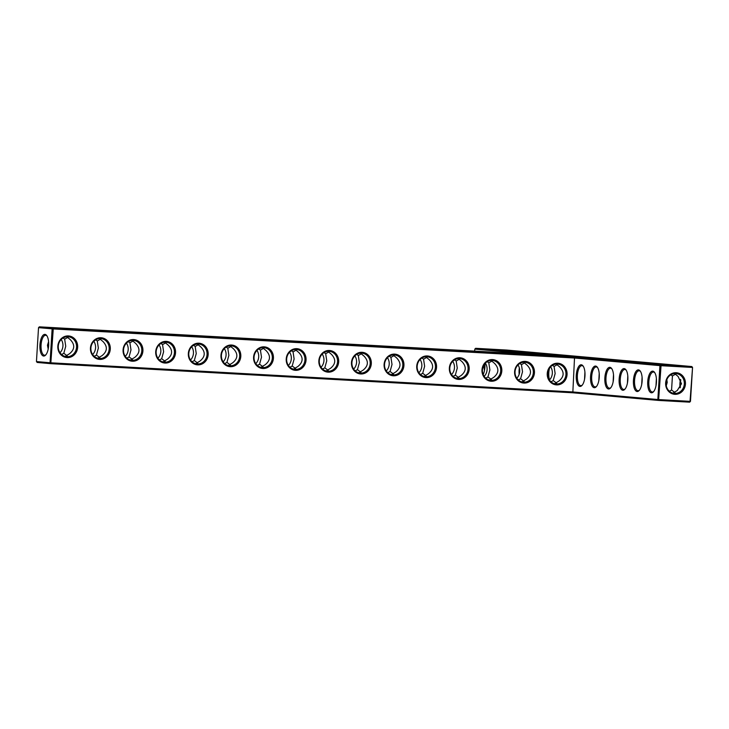 <?xml version="1.0" encoding="UTF-8"?>
<svg xmlns="http://www.w3.org/2000/svg" width="729" height="729" viewBox="0 0 729 729"><rect width="100%" height="100%" fill="white"/><g stroke="black" fill="none" stroke-linecap="round" stroke-linejoin="round"><path stroke-width="1.09" d="M692.55 367.443L690.472 401.351L689.643 402.162L658.579 400.431L661.048 365.703L659.927 365.621L657.85 399.528L658.579 400.431L572.821 392.785L574.507 358.012L53.253 328.934L50.784 363.671L37.179 362.45L36.45 361.557L38.528 327.649L53.253 328.934L52.962 328.05L39.357 326.838L561.394 355.952L475.636 348.307L506.691 350.048L691.821 366.55L692.55 367.443L690.035 401.342L657.85 399.528L572.429 391.92L50.055 362.769L52.133 328.861L52.962 328.05L574.999 357.164L574.507 358.012L659.927 365.621L660.756 364.81L574.999 357.164M547.242 373.503A10.853 9.933 -84.9 0 1 562.688 364.956A10.853 9.933 -84.9 0 1 561.54 383.709A10.853 9.933 -84.9 0 1 547.242 373.503M514.61 371.681A10.853 9.933 -84.9 0 1 530.065 363.133A10.853 9.933 -84.9 0 1 528.917 381.887A10.853 9.933 -84.9 0 1 514.61 371.681M481.987 369.858A10.853 9.933 -84.9 0 1 497.433 361.311A10.853 9.933 -84.9 0 1 496.285 380.064A10.853 9.933 -84.9 0 1 481.987 369.858M449.356 368.045A10.853 9.933 -84.9 0 1 464.81 359.497A10.853 9.933 -84.9 0 1 463.662 378.251A10.853 9.933 -84.9 0 1 449.356 368.045M416.733 366.222A10.853 9.933 -84.9 0 1 432.179 357.675A10.853 9.933 -84.9 0 1 431.03 376.428A10.853 9.933 -84.9 0 1 416.733 366.222M384.101 364.4A10.853 9.933 -84.9 0 1 399.556 355.852A10.853 9.933 -84.9 0 1 398.408 374.606A10.853 9.933 -84.9 0 1 384.101 364.4M351.478 362.577A10.853 9.933 -84.9 0 1 366.924 354.03A10.853 9.933 -84.9 0 1 365.776 372.792A10.853 9.933 -84.9 0 1 351.478 362.577M318.846 360.764A10.853 9.933 -84.9 0 1 334.301 352.216A10.853 9.933 -84.9 0 1 333.153 370.97A10.853 9.933 -84.9 0 1 318.846 360.764M286.224 358.941A10.853 9.933 -84.9 0 1 301.669 350.394A10.853 9.933 -84.9 0 1 300.53 369.147A10.853 9.933 -84.9 0 1 286.224 358.941M253.592 357.119A10.853 9.933 -84.9 0 1 269.047 348.571A10.853 9.933 -84.9 0 1 267.898 367.325A10.853 9.933 -84.9 0 1 253.592 357.119M220.969 355.305A10.853 9.933 -84.9 0 1 236.415 346.758A10.853 9.933 -84.9 0 1 235.276 365.511A10.853 9.933 -84.9 0 1 220.969 355.305M188.337 353.483A10.853 9.933 -84.9 0 1 203.792 344.935A10.853 9.933 -84.9 0 1 202.644 363.689A10.853 9.933 -84.9 0 1 188.337 353.483M155.714 351.66A10.853 9.933 -84.9 0 1 171.16 343.113A10.853 9.933 -84.9 0 1 170.021 361.866A10.853 9.933 -84.9 0 1 155.714 351.66M123.083 349.838A10.853 9.933 -84.9 0 1 138.537 341.29A10.853 9.933 -84.9 0 1 137.389 360.044A10.853 9.933 -84.9 0 1 123.083 349.838M90.46 348.025A10.853 9.933 -84.9 0 1 105.915 339.477A10.853 9.933 -84.9 0 1 104.766 358.231A10.853 9.933 -84.9 0 1 90.46 348.025M57.828 346.202A10.853 9.933 -84.9 0 1 73.283 337.655A10.853 9.933 -84.9 0 1 72.135 356.408A10.853 9.933 -84.9 0 1 57.828 346.202M656.428 382.361A10.853 4.365 -86.8 0 0 654.533 372.346A10.853 4.365 -86.8 0 0 647.726 381.732A10.853 4.365 -86.8 0 0 653.448 391.81A10.853 4.365 -86.8 0 0 656.428 382.361M642.131 381.085A10.853 4.365 -86.8 0 0 640.244 371.07A10.853 4.365 -86.8 0 0 633.437 380.456A10.853 4.365 -86.8 0 0 639.16 390.534A10.853 4.365 -86.8 0 0 642.131 381.085M627.842 379.809A10.853 4.365 -86.8 0 0 625.947 369.794A10.853 4.365 -86.8 0 0 619.14 379.18A10.853 4.365 -86.8 0 0 624.862 389.268A10.853 4.365 -86.8 0 0 627.842 379.809M613.545 378.533A10.853 4.365 -86.8 0 0 611.658 368.528A10.853 4.365 -86.8 0 0 604.851 377.904A10.853 4.365 -86.8 0 0 610.574 387.992A10.853 4.365 -86.8 0 0 613.545 378.533M599.256 377.267A10.853 4.365 -86.8 0 0 597.361 367.252A10.853 4.365 -86.8 0 0 590.554 376.629A10.853 4.365 -86.8 0 0 596.276 386.716A10.853 4.365 -86.8 0 0 599.256 377.267M584.959 375.991A10.853 4.365 -86.8 0 0 583.072 365.976A10.853 4.365 -86.8 0 0 576.265 375.362A10.853 4.365 -86.8 0 0 581.988 385.441A10.853 4.365 -86.8 0 0 584.959 375.991M572.821 392.785L50.784 363.671L50.055 362.769L36.45 361.557M547.679 373.512A9.996 9.149 -84.9 0 1 557.703 364.072A9.996 9.149 -84.9 0 1 565.923 374.834A9.996 9.149 -84.9 0 1 555.926 383.973A9.996 9.149 -84.9 0 1 547.679 373.512M515.048 371.69A9.996 9.149 -84.9 0 1 525.071 362.249A9.996 9.149 -84.9 0 1 533.3 373.02A9.996 9.149 -84.9 0 1 523.294 382.16A9.996 9.149 -84.9 0 1 515.048 371.69M482.425 369.876A9.996 9.149 -84.9 0 1 492.449 360.427A9.996 9.149 -84.9 0 1 500.668 371.198A9.996 9.149 -84.9 0 1 490.672 380.338A9.996 9.149 -84.9 0 1 482.425 369.876M449.793 368.054A9.996 9.149 -84.9 0 1 459.817 358.613A9.996 9.149 -84.9 0 1 468.045 369.375A9.996 9.149 -84.9 0 1 458.049 378.515A9.996 9.149 -84.9 0 1 449.793 368.054M417.17 366.231A9.996 9.149 -84.9 0 1 427.194 356.791A9.996 9.149 -84.9 0 1 435.413 367.553A9.996 9.149 -84.9 0 1 425.417 376.693A9.996 9.149 -84.9 0 1 417.17 366.231M384.538 364.418A9.996 9.149 -84.9 0 1 394.562 354.968A9.996 9.149 -84.9 0 1 402.791 365.739A9.996 9.149 -84.9 0 1 392.794 374.879A9.996 9.149 -84.9 0 1 384.538 364.418M351.916 362.595A9.996 9.149 -84.9 0 1 361.939 353.155A9.996 9.149 -84.9 0 1 370.168 363.917A9.996 9.149 -84.9 0 1 360.162 373.057A9.996 9.149 -84.9 0 1 351.916 362.595M319.293 360.773A9.996 9.149 -84.9 0 1 329.308 351.332A9.996 9.149 -84.9 0 1 337.536 362.094A9.996 9.149 -84.9 0 1 327.54 371.234A9.996 9.149 -84.9 0 1 319.293 360.773M286.661 358.95A9.996 9.149 -84.9 0 1 296.685 349.51A9.996 9.149 -84.9 0 1 304.913 360.281A9.996 9.149 -84.9 0 1 294.908 369.421A9.996 9.149 -84.9 0 1 286.661 358.95M254.038 357.137A9.996 9.149 -84.9 0 1 264.053 347.687A9.996 9.149 -84.9 0 1 272.281 358.458A9.996 9.149 -84.9 0 1 262.285 367.598A9.996 9.149 -84.9 0 1 254.038 357.137M221.406 355.315A9.996 9.149 -84.9 0 1 231.43 345.874A9.996 9.149 -84.9 0 1 239.659 356.636A9.996 9.149 -84.9 0 1 229.653 365.776A9.996 9.149 -84.9 0 1 221.406 355.315M188.784 353.492A9.996 9.149 -84.9 0 1 198.807 344.052A9.996 9.149 -84.9 0 1 207.027 354.813A9.996 9.149 -84.9 0 1 197.03 363.953A9.996 9.149 -84.9 0 1 188.784 353.492M156.152 351.679A9.996 9.149 -84.9 0 1 166.176 342.229A9.996 9.149 -84.9 0 1 174.404 353A9.996 9.149 -84.9 0 1 164.399 362.14A9.996 9.149 -84.9 0 1 156.152 351.679M123.529 349.856A9.996 9.149 -84.9 0 1 133.553 340.416A9.996 9.149 -84.9 0 1 141.772 351.178A9.996 9.149 -84.9 0 1 131.776 360.317A9.996 9.149 -84.9 0 1 123.529 349.856M90.897 348.034A9.996 9.149 -84.9 0 1 100.921 338.593A9.996 9.149 -84.9 0 1 109.15 349.355A9.996 9.149 -84.9 0 1 99.144 358.495A9.996 9.149 -84.9 0 1 90.897 348.034M58.274 346.211A9.996 9.149 -84.9 0 1 68.298 336.771A9.996 9.149 -84.9 0 1 76.518 347.533A9.996 9.149 -84.9 0 1 66.521 356.681A9.996 9.149 -84.9 0 1 58.274 346.211M654.824 372.792A9.996 4.019 -86.8 0 0 653.421 372.036A9.996 4.019 -86.8 0 0 648.856 381.796A9.996 4.019 -86.8 0 0 652.309 391.992A9.996 4.019 -86.8 0 0 653.795 391.4M640.536 371.517A9.996 4.019 -86.8 0 0 639.133 370.769A9.996 4.019 -86.8 0 0 634.558 380.52A9.996 4.019 -86.8 0 0 638.012 390.717A9.996 4.019 -86.8 0 0 639.497 390.133M626.238 370.241A9.996 4.019 -86.8 0 0 624.835 369.494A9.996 4.019 -86.8 0 0 620.27 379.244A9.996 4.019 -86.8 0 0 623.723 389.441A9.996 4.019 -86.8 0 0 625.2 388.858M611.95 368.965A9.996 4.019 -86.8 0 0 610.547 368.218A9.996 4.019 -86.8 0 0 605.972 377.968A9.996 4.019 -86.8 0 0 609.426 388.174A9.996 4.019 -86.8 0 0 610.911 387.582M597.652 367.689A9.996 4.019 -86.8 0 0 596.249 366.942A9.996 4.019 -86.8 0 0 591.684 376.693A9.996 4.019 -86.8 0 0 595.137 386.899A9.996 4.019 -86.8 0 0 596.614 386.306M583.364 366.423A9.996 4.019 -86.8 0 0 581.952 365.666A9.996 4.019 -86.8 0 0 577.386 375.426A9.996 4.019 -86.8 0 0 580.84 385.623A9.996 4.019 -86.8 0 0 582.325 385.03M660.756 364.81L691.821 366.55L692.113 367.434L661.048 365.703L660.756 364.81M505.516 350.011L688.814 366.35L661.932 364.846L576.174 357.201L42.364 327.029L564.392 356.153L478.634 348.508L505.516 350.111M43.631 356.034A10.853 4.365 93.2 0 1 40.195 342.457A10.853 4.365 93.2 0 1 46.747 335.577A10.853 4.365 93.2 0 1 48.643 345.455A10.853 4.365 93.2 0 1 45.663 355.05A10.853 4.365 93.2 0 1 43.631 356.034M556.254 364.072L559.726 366.979C564.51 372.018 564.228 376.711 558.87 381.085L554.523 383.727M523.622 362.249L527.103 365.156C531.888 370.195 531.596 374.897 526.238 379.262L521.891 381.914M491 360.427L494.481 363.334C499.256 368.373 498.973 373.075 493.615 377.44L489.268 380.091M458.368 358.604L461.849 361.52C466.633 366.55 466.341 371.252 460.983 375.626L456.636 378.269M425.745 356.791L429.226 359.698C434.001 364.737 433.719 369.439 428.36 373.804L424.014 376.446M393.122 354.968L396.594 357.875C401.378 362.914 401.087 367.616 395.729 371.981L391.382 374.633M360.49 353.146L363.971 356.062C368.746 361.092 368.464 365.794 363.106 370.159L358.759 372.811M327.868 351.323L331.34 354.239C336.124 359.269 335.832 363.971 330.483 368.345L326.127 370.988M295.236 349.51L298.717 352.417C303.501 357.456 303.209 362.158 297.851 366.523L293.505 369.166M262.613 347.687L266.085 350.594C270.869 355.634 270.577 360.336 265.228 364.7L260.873 367.352M229.981 345.865L233.462 348.781C238.246 353.811 237.955 358.513 232.597 362.878L228.25 365.53M197.359 344.052L200.83 346.958C205.614 351.998 205.332 356.691 199.974 361.065L195.627 363.707M164.727 342.229L168.208 345.136C172.992 350.175 172.7 354.877 167.342 359.242L162.995 361.894M132.104 340.407L135.576 343.323C140.36 348.353 140.077 353.055 134.719 357.42L130.373 360.071M99.472 338.584L102.953 341.5C107.737 346.53 107.445 351.232 102.087 355.606L97.741 358.249M66.849 336.771L70.321 339.678C75.105 344.717 74.823 349.419 69.465 353.784L65.118 356.426M676.202 372.719A10.817 9.905 95.1 0 0 666.643 388.439A10.817 9.905 95.1 0 0 683.784 389.395A10.817 9.905 95.1 0 0 676.202 372.719M656.382 378.497L655.991 385.769M642.085 377.221L641.702 384.493M627.797 375.945L627.405 383.226M613.499 374.67L613.116 381.95M599.211 373.403L598.819 380.675M584.913 372.127L584.53 379.399M689.643 402.162L690.472 401.351M534.849 354.476L474.798 349.118L475.636 348.307M39.357 326.838L38.528 327.649M46 354.64A9.996 4.019 93.2 0 1 44.515 355.233A9.996 4.019 93.2 0 1 44.46 355.223A9.996 4.019 93.2 0 1 41.07 344.963A9.996 4.019 93.2 0 1 45.626 335.276A9.996 4.019 93.2 0 1 47.039 336.023M524.033 381.331L520.579 378.761L518.355 380M524.825 362.732L521.445 364.655L522.52 371.754L520.579 378.761M557.457 364.546L554.067 366.477L555.143 373.567L553.211 380.574L550.987 381.823M552.518 365.284L554.067 366.477M556.655 383.144L553.211 380.574M491.401 379.508L487.956 376.939L485.733 378.178M492.203 360.91L488.813 362.832L489.888 369.931L487.956 376.939M519.886 363.461L521.445 364.655M458.778 377.686L455.324 375.116L453.101 376.364M459.58 359.087L456.19 361.01L457.265 368.109L455.324 375.116M487.264 361.639L488.813 362.832M426.146 375.872L422.702 373.294L420.478 374.542M426.948 357.265L423.567 359.197L424.633 366.286L422.702 373.294M454.641 359.816L456.19 361.01M393.523 374.05L390.07 371.48L387.846 372.719M394.325 355.451L390.935 357.374L392.011 364.473L390.07 371.48M422.009 358.003L423.567 359.197M360.891 372.227L357.447 369.658L355.223 370.906M361.693 353.629L358.313 355.552L359.379 362.65L357.447 369.658M389.386 356.18L390.935 357.374M328.269 370.405L324.815 367.835L322.592 369.084M329.071 351.806L325.681 353.729L326.756 360.828L324.815 367.835M356.754 354.358L358.313 355.552M295.637 368.592L292.192 366.022L289.969 367.261M296.439 349.993L293.058 351.916L294.124 359.014L292.192 366.022M324.132 352.535L325.681 353.729M263.014 366.769L259.56 364.199L257.337 365.439M263.816 348.17L260.426 350.093L261.501 357.192L259.56 364.199M291.5 350.722L293.058 351.916M230.382 364.947L226.938 362.377L224.714 363.625M231.184 346.348L227.803 348.271L228.87 355.369L226.938 362.377M258.877 348.899L260.426 350.093M197.759 363.124L194.315 360.554L192.082 361.803M198.561 344.525L195.172 346.457L196.247 353.547L194.315 360.554M226.245 347.077L227.803 348.271M165.128 361.311L161.683 358.741L159.46 359.98M165.93 342.712L162.549 344.635L163.615 351.733L161.683 358.741M193.622 345.264L195.172 346.457M132.505 359.488L129.06 356.918L126.828 358.167M133.307 340.89L129.917 342.812L130.992 349.911L129.06 356.918M160.991 343.441L162.549 344.635M99.873 357.666L96.428 355.096L94.205 356.344M100.675 339.067L97.294 340.99L98.36 348.088L96.428 355.096M128.368 341.619L129.917 342.812M67.25 355.852L63.806 353.273L61.582 354.522M68.052 337.254L64.662 339.176L65.738 346.266L63.806 353.273M95.736 339.796L97.294 340.99M48.196 349.045L47.467 345.254L48.588 341.691M63.113 337.983L64.662 339.176M675.81 373.549A9.96 9.122 95.1 0 0 666.096 382.825A9.96 9.122 95.1 0 0 674.316 393.414A9.96 9.122 95.1 0 0 684.285 384.301A9.96 9.122 95.1 0 0 676.084 373.567A9.96 9.122 95.1 0 0 675.81 373.549M672.913 393.168L677.241 390.525L681.506 383.746L678.107 376.465L674.635 373.558M669.377 391.254L671.573 390.024L672.43 375.954L670.899 374.779M672.43 375.954L675.81 374.032M666.27 385.723L667.217 382.47L666.844 379.609M675.018 392.594L671.573 390.024M680.795 379.991A10.853 4.365 -86.8 0 0 680.412 387.272M474.679 351.123L474.798 349.118M519.176 374.287A10.853 4.365 93.2 0 1 519.103 370.113A10.853 4.365 93.2 0 1 519.33 367.899M484.894 363.643A10.853 4.365 93.2 0 1 483.19 374.569M550.595 366.796A9.996 9.149 -84.9 0 1 549.42 380.037M517.973 364.974A9.996 9.149 -84.9 0 1 516.788 378.214M555.443 355.998L540.271 354.95L555.443 355.998M485.35 363.16A9.996 9.149 -84.9 0 1 484.165 376.401M522.821 354.176L507.648 353.128L522.821 354.176M452.718 361.338A9.996 9.149 -84.9 0 1 451.543 374.578M490.189 352.353L475.016 351.305L490.189 352.353M420.095 359.515A9.996 9.149 -84.9 0 1 418.911 372.756M457.566 350.54L442.394 349.492L457.566 350.54M387.464 357.693A9.996 9.149 -84.9 0 1 386.288 370.943M424.934 348.717L409.762 347.669L424.934 348.717M354.841 355.88A9.996 9.149 -84.9 0 1 353.656 369.12M392.311 346.895L377.139 345.847L392.311 346.895M322.209 354.057A9.996 9.149 -84.9 0 1 321.033 367.298M359.679 345.072L344.507 344.024L359.679 345.072M289.586 352.235A9.996 9.149 -84.9 0 1 288.402 365.475M327.057 343.259L311.884 342.211L327.057 343.259M256.954 350.412A9.996 9.149 -84.9 0 1 255.779 363.662M294.425 341.436L279.253 340.388L294.425 341.436M224.332 348.599A9.996 9.149 -84.9 0 1 223.147 361.839M261.802 339.614L246.63 338.566L261.802 339.614M191.7 346.776A9.996 9.149 -84.9 0 1 190.524 360.017M229.17 337.8L213.998 336.752L229.17 337.8M159.077 344.954A9.996 9.149 -84.9 0 1 157.892 358.203M196.548 335.978L181.375 334.93L196.548 335.978M126.445 343.14A9.996 9.149 -84.9 0 1 125.27 356.381M163.916 334.155L148.743 333.107L163.916 334.155M93.822 341.318A9.996 9.149 -84.9 0 1 92.638 354.558M131.293 332.333L116.121 331.285L131.293 332.333M61.19 339.495A9.996 9.149 -84.9 0 1 60.015 352.736M98.661 330.519L83.489 329.472L98.661 330.519M66.038 328.697L50.866 327.649L66.038 328.697M680.512 379.408A9.996 4.019 -86.8 0 0 680.066 387.81M673.833 365.457L658.661 364.409L673.833 365.457M659.535 364.19L644.363 363.142L659.535 364.19M645.247 362.914L630.075 361.866L645.247 362.914M630.949 361.639L615.777 360.591L630.949 361.639M616.661 360.363L601.489 359.315L616.661 360.363M602.364 359.087L587.191 358.039L602.364 359.087M549.557 379.9A9.996 4.019 93.2 0 1 548.809 372.738A9.996 4.019 93.2 0 1 549.593 368.008M484.238 364.509L483.764 366.723L484.475 370.478M681.487 365.739L656.373 364.272L681.487 365.739M667.199 364.473L642.085 362.996L667.199 364.473M652.902 363.197L627.787 361.721L652.902 363.197M638.613 361.921L613.499 360.445L638.613 361.921M624.316 360.645L599.202 359.178L624.316 360.645M610.027 359.37L584.913 357.903L610.027 359.37M595.73 358.094L570.616 356.627L595.73 358.094M581.441 356.827L556.327 355.351L581.441 356.827M563.107 356.281L537.993 354.804L563.107 356.281M567.144 355.552L542.03 354.075L567.144 355.552M552.855 354.276L527.741 352.809L552.855 354.276M530.475 354.458L505.361 352.991L530.475 354.458M497.852 352.636L472.738 351.168L497.852 352.636M538.558 353L513.444 351.533L538.558 353M524.269 351.724L499.155 350.257L524.269 351.724M509.972 350.458L484.858 348.981L509.972 350.458M465.22 350.822L440.106 349.346L465.22 350.822M432.598 349L407.484 347.523L432.598 349M399.975 347.177L374.852 345.71L399.975 347.177M367.343 345.355L342.229 343.888L367.343 345.355M334.72 343.541L309.597 342.065L334.72 343.541M302.088 341.719L276.974 340.243L302.088 341.719M269.466 339.896L244.352 338.429L269.466 339.896M236.834 338.083L211.72 336.607L236.834 338.083M204.211 336.26L179.097 334.784L204.211 336.26M171.579 334.438L146.465 332.971L171.579 334.438M138.957 332.615L113.842 331.148L138.957 332.615M106.325 330.802L81.211 329.326L106.325 330.802M73.702 328.979L48.588 327.503L73.702 328.979M588.075 357.811L572.894 356.763L588.075 357.811M573.778 356.545L558.605 355.497L573.778 356.545M559.48 355.269L544.308 354.221L559.48 355.269M545.192 353.993L530.019 352.945L545.192 353.993M530.894 352.718L515.722 351.67L530.894 352.718M516.606 351.442L501.434 350.394L516.606 351.442M502.308 350.175L487.136 349.127L502.308 350.175"/></g></svg>
